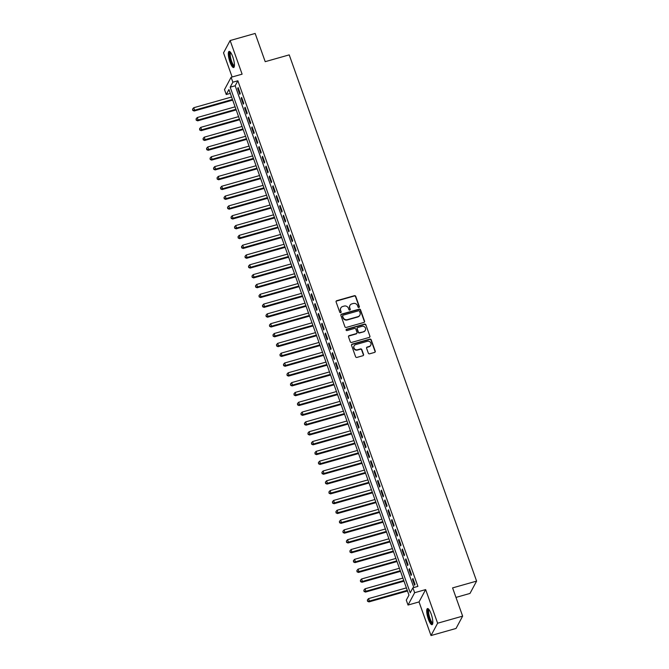 <?xml version="1.0" encoding="UTF-8"?>
<svg xmlns="http://www.w3.org/2000/svg" width="669" height="669" viewBox="0 0 669 669"><rect width="100%" height="100%" fill="white"/><g stroke="black" fill="none" stroke-linecap="round" stroke-linejoin="round"><path stroke-width="1" d="M358.935 307.489A0.736 0.694 28.2 0 0 359.378 306.619L355.741 296.375A1.054 0.987 28.2 0 0 354.411 295.69L336.733 300.699A1.054 0.987 28.2 0 0 336.097 301.945L339.743 312.18A0.736 0.694 28.2 0 0 341.081 312.339A0.736 0.694 28.2 0 0 341.115 311.796L340.646 310.466A3.378 3.161 28.2 0 1 342.687 306.494L344.159 306.076A3.378 3.161 28.2 0 1 348.398 308.267L348.875 309.596A0.736 0.694 28.2 0 0 350.213 309.747A0.736 0.694 28.2 0 0 350.247 309.203L349.778 307.882A3.378 3.161 28.2 0 1 351.819 303.902L353.299 303.492A3.378 3.161 28.2 0 1 357.539 305.683L358.007 307.004A0.736 0.694 28.2 0 0 358.935 307.489M359.228 307.314A0.736 0.694 28.2 0 0 359.203 306.954L355.557 296.71A1.054 0.987 28.2 0 0 354.236 296.024L336.557 301.033A1.054 0.987 28.2 0 0 336.072 301.343M340.964 312.49A0.736 0.694 28.2 0 0 340.939 312.122L340.646 310.466M350.096 309.906A0.736 0.694 28.2 0 0 350.071 309.538L349.778 307.882M431.171 614.017A8.388 2.116 -105.8 0 0 427.491 608.556A8.388 2.116 -105.8 0 0 428.377 619.218A8.388 2.116 -105.8 0 0 432.057 624.687A8.388 2.116 -105.8 0 0 431.171 614.017M232.77 56.865A8.388 2.116 -105.8 0 0 229.091 51.404A8.388 2.116 -105.8 0 0 229.985 62.066A8.388 2.116 -105.8 0 0 233.665 67.536A8.388 2.116 -105.8 0 0 232.77 56.865M368.318 353.123A1.054 0.987 28.2 0 0 369.648 353.809L374.607 352.404A1.054 0.987 28.2 0 0 375.242 351.166L371.195 339.793A1.054 0.987 28.2 0 0 369.873 339.108L352.195 344.117A1.054 0.987 28.2 0 0 351.551 345.355L355.599 356.728A1.054 0.987 28.2 0 0 356.928 357.413L362.916 355.716A1.054 0.987 28.2 0 0 363.56 354.478L361.82 349.611A1.054 0.987 28.2 0 0 360.499 348.925L357.53 349.762A2.818 2.643 28.2 0 1 354.118 345.856A2.818 2.643 28.2 0 1 355.691 344.61L367.331 341.307A2.818 2.643 28.2 0 1 370.735 345.221A2.818 2.643 28.2 0 1 369.163 346.467L367.222 347.019A1.054 0.987 28.2 0 0 366.587 348.256L368.318 353.123M412.898 587.8L414.646 592.709L408.031 605.044L406.284 600.135L408.968 595.134L228.923 89.521L226.247 94.521L224.5 89.613L231.106 77.278L232.854 82.187L230.178 87.187L410.214 592.801L412.898 587.8L417.899 586.387L237.855 80.773L232.854 82.187M231.106 77.278L242.111 74.167L230.136 40.541L255.157 33.45L265.208 61.673L289.217 54.875L476.604 581.102L452.587 587.9L462.639 616.132L437.626 623.215L425.651 589.59L414.646 592.709M363.936 322.433A1.054 0.987 28.2 0 0 364.572 321.195L360.524 309.822A1.054 0.987 28.2 0 0 359.194 309.137L341.516 314.146A1.054 0.987 28.2 0 0 340.881 315.383L344.928 326.756A1.054 0.987 28.2 0 0 346.258 327.442L363.936 322.433M365.859 324.808L369.907 336.181A1.054 0.987 28.2 0 1 369.271 337.419L351.593 342.428A1.054 0.987 28.2 0 1 350.263 341.742L348.532 336.875A1.054 0.987 28.2 0 1 349.168 335.637L356.343 333.605A1.054 0.987 28.2 0 0 356.978 332.359L355.833 329.131A1.054 0.987 28.2 0 0 354.503 328.446L347.044 330.561A0.736 0.694 28.2 0 1 346.149 329.541A0.736 0.694 28.2 0 1 346.559 329.215L364.538 324.122A1.054 0.987 28.2 0 1 365.859 324.808L369.907 336.181M462.639 616.132L456.032 628.459L431.012 635.55L437.626 623.215M230.136 40.541L223.53 52.868L232.118 76.994M240.23 93.501L238.139 87.606L237.687 88.442L239.786 94.329L240.23 93.501M243.725 103.319L241.634 97.423L241.183 98.259L243.282 104.147L243.725 103.319M247.229 113.136L245.13 107.241L244.678 108.077L246.777 113.964L247.229 113.136M250.724 122.954L248.625 117.058L248.174 117.895L250.273 123.782L250.724 122.954M254.22 132.771L252.121 126.876L251.669 127.712L253.768 133.599L254.22 132.771M257.716 142.589L255.617 136.693L255.165 137.53L257.264 143.417L257.716 142.589M261.211 152.407L259.112 146.511L258.66 147.347L260.759 153.234L261.211 152.407M264.707 162.224L262.608 156.329L262.164 157.165L264.255 163.052L264.707 162.224M268.202 172.042L266.103 166.146L265.66 166.982L267.751 172.87L268.202 172.042M271.698 181.859L269.599 175.964L269.155 176.8L271.246 182.687L271.698 181.859M275.193 191.677L273.094 185.781L272.651 186.618L274.75 192.505L275.193 191.677M278.689 201.494L276.59 195.599L276.146 196.435L278.245 202.322L278.689 201.494M282.184 211.312L280.085 205.416L279.642 206.253L281.741 212.14L282.184 211.312M285.68 221.13L283.581 215.234L283.138 216.07L285.237 221.957L285.68 221.13M289.175 230.947L287.076 225.052L286.633 225.888L288.732 231.775L289.175 230.947M292.671 240.765L290.572 234.869L290.129 235.705L292.228 241.593L292.671 240.765M296.166 250.582L294.067 244.687L293.624 245.523L295.723 251.41L296.166 250.582M299.662 260.4L297.563 254.504L297.12 255.341L299.219 261.228L299.662 260.4M303.157 270.217L301.058 264.322L300.615 265.158L302.714 271.054L303.157 270.217M306.653 280.035L304.562 274.139L304.111 274.976L306.21 280.871L306.653 280.035M310.148 289.853L308.058 283.957L307.606 284.793L309.705 290.689L310.148 289.853M313.644 299.67L311.553 293.775L311.102 294.611L313.201 300.506L313.644 299.67M317.139 309.488L315.049 303.601L314.597 304.428L316.696 310.324L317.139 309.488M320.643 319.305L318.544 313.418L318.093 314.246L320.192 320.142L320.643 319.305M324.139 329.123L322.04 323.236L321.588 324.064L323.687 329.959L324.139 329.123M327.634 338.94L325.535 333.053L325.084 333.881L327.183 339.777L327.634 338.94M331.13 348.758L329.031 342.871L328.579 343.699L330.678 349.594L331.13 348.758M334.625 358.576L332.526 352.688L332.075 353.516L334.174 359.412L334.625 358.576M338.121 368.393L336.022 362.506L335.579 363.334L337.669 369.229L338.121 368.393M341.616 378.211L339.518 372.324L339.074 373.151L341.165 379.047L341.616 378.211M345.112 388.028L343.013 382.141L342.57 382.969L344.66 388.865L345.112 388.028M348.608 397.846L346.509 391.959L346.065 392.787L348.164 398.682L348.608 397.846M352.103 407.664L350.004 401.776L349.561 402.604L351.66 408.5L352.103 407.664M355.599 417.481L353.5 411.594L353.056 412.422L355.155 418.317L355.599 417.481M359.094 427.299L356.995 421.411L356.552 422.239L358.651 428.135L359.094 427.299M362.59 437.116L360.491 431.229L360.047 432.057L362.146 437.952L362.59 437.116M366.085 446.934L363.986 441.047L363.543 441.875L365.642 447.77L366.085 446.934M369.581 456.751L367.482 450.864L367.038 451.692L369.137 457.588L369.581 456.751M373.076 466.569L370.977 460.682L370.534 461.51L372.633 467.405L373.076 466.569M376.572 476.387L374.473 470.499L374.03 471.327L376.129 477.223L376.572 476.387M380.067 486.204L377.977 480.317L377.525 481.145L379.624 487.04L380.067 486.204M383.563 496.022L381.472 490.134L381.021 490.962L383.12 496.858L383.563 496.022M387.058 505.839L384.968 499.952L384.516 500.78L386.615 506.676L387.058 505.839M390.554 515.657L388.463 509.77L388.012 510.598L390.111 516.493L390.554 515.657M394.058 525.474L391.959 519.587L391.507 520.415L393.606 526.311L394.058 525.474M397.553 535.292L395.454 529.405L395.003 530.233L397.102 536.128L397.553 535.292M401.049 545.11L398.95 539.222L398.498 540.05L400.597 545.946L401.049 545.11M404.544 554.927L402.445 549.04L401.994 549.868L404.093 555.763L404.544 554.927M408.04 564.745L405.941 558.858L405.489 559.685L407.588 565.581L408.04 564.745M411.535 574.562L409.436 568.675L408.993 569.503L411.084 575.399L411.535 574.562M237.855 80.773L235.179 85.774L413.843 587.533M412.489 579.329L414.579 585.216L415.031 584.38L412.932 578.493L412.489 579.329L413.158 579.137M455.974 597.409L469.989 593.436L476.604 581.102M425.651 589.59L419.037 601.924L431.012 635.55M419.037 601.924L408.031 605.044M230.295 93.376L226.247 94.521M235.179 85.774L230.178 87.187M237.687 88.442L238.365 88.249M241.183 98.259L241.86 98.067M244.678 108.077L245.356 107.885M248.174 117.895L248.851 117.702M251.669 127.712L252.347 127.52M255.165 137.53L255.842 137.337M258.66 147.347L259.338 147.155M262.164 157.165L262.833 156.972M265.66 166.982L266.329 166.79M269.155 176.8L269.824 176.608M272.651 186.618L273.32 186.425M276.146 196.435L276.815 196.243M279.642 206.253L280.319 206.06M283.138 216.07L283.815 215.878M286.633 225.888L287.31 225.696M290.129 235.705L290.806 235.513M293.624 245.523L294.301 245.331M297.12 255.341L297.797 255.148M300.615 265.158L301.293 264.966M304.111 274.976L304.788 274.783M307.606 284.793L308.284 284.601M311.102 294.611L311.779 294.419M314.597 304.428L315.275 304.236M318.093 314.246L318.77 314.054M321.588 324.064L322.266 323.871M325.084 333.881L325.761 333.689M328.579 343.699L329.257 343.506M332.075 353.516L332.752 353.324M335.579 363.334L336.248 363.142M339.074 373.151L339.743 372.959M342.57 382.969L343.239 382.777M346.065 392.787L346.734 392.594M349.561 402.604L350.23 402.412M353.056 412.422L353.734 412.229M356.552 422.239L357.229 422.047M360.047 432.057L360.725 431.865M363.543 441.875L364.22 441.682M367.038 451.692L367.716 451.5M370.534 461.51L371.211 461.317M374.03 471.327L374.707 471.135M377.525 481.145L378.202 480.961M381.021 490.962L381.698 490.778M384.516 500.78L385.193 500.596M388.012 510.598L388.689 510.414M391.507 520.415L392.185 520.231M395.003 530.233L395.68 530.049M398.498 540.05L399.176 539.866M401.994 549.868L402.671 549.684M405.489 559.685L406.167 559.501M408.993 569.503L409.662 569.319M349.862 305.566A3.378 3.161 28.2 0 0 349.594 308.217M340.722 308.15A3.378 3.161 28.2 0 0 340.462 310.801M364.413 322.124A1.054 0.987 28.2 0 0 364.396 321.53L360.348 310.157A1.054 0.987 28.2 0 0 359.019 309.471L341.341 314.48A1.054 0.987 28.2 0 0 340.864 314.79M359.529 311.269A0.736 0.694 28.2 0 0 358.601 310.792L343.08 315.191A0.736 0.694 28.2 0 0 342.637 316.061L343.13 317.457A3.378 3.161 28.2 0 0 347.37 319.648L357.982 316.646A3.378 3.161 28.2 0 0 360.022 312.666L359.529 311.269M342.603 315.693A0.736 0.694 28.2 0 0 342.453 316.387L342.637 316.061M359.763 315.316A3.378 3.161 28.2 0 1 357.798 316.972L347.194 319.983A3.378 3.161 28.2 0 1 342.954 317.783L342.453 316.387M369.748 337.109A1.054 0.987 28.2 0 0 369.731 336.507M356.82 333.296A1.054 0.987 28.2 0 1 356.159 333.94L348.992 335.972A1.054 0.987 28.2 0 0 348.516 336.273M365.684 325.142A1.054 0.987 28.2 0 0 364.354 324.457L346.383 329.549A0.736 0.694 28.2 0 0 346.082 329.717M363.777 331.498A2.818 2.643 28.2 0 0 364.956 327.258A2.818 2.643 28.2 0 0 361.946 326.338L357.848 327.501A1.054 0.987 28.2 0 0 357.204 328.747L358.358 331.975A1.054 0.987 28.2 0 0 359.679 332.66L363.602 331.832A2.818 2.643 28.2 0 0 365.257 330.411M357.187 328.144A1.054 0.987 28.2 0 0 357.029 329.073L357.204 328.747M363.602 331.832L359.504 332.986A1.054 0.987 28.2 0 1 358.174 332.301L357.029 329.073M370.643 345.388A2.818 2.643 28.2 0 1 368.987 346.801L367.047 347.353A1.054 0.987 28.2 0 0 366.57 347.654M354.043 346.024A2.818 2.643 28.2 0 0 357.346 350.096L357.53 349.762M363.401 355.406A1.054 0.987 28.2 0 0 363.376 354.804L361.645 349.937A1.054 0.987 28.2 0 0 360.323 349.251L357.346 350.096M375.083 352.095A1.054 0.987 28.2 0 0 375.066 351.493L371.019 340.128A1.054 0.987 28.2 0 0 369.689 339.442L352.011 344.451A1.054 0.987 28.2 0 0 351.534 344.752M231.591 97.005L193.751 107.726L194.62 110.184L194.177 111.021L232.695 100.107M192.923 110.067L192.58 109.08L192.747 110.402L194.62 110.184L232.461 99.464M192.58 109.08L193.751 107.726M194.177 111.021L192.747 110.402M234.393 66.08A7.259 1.831 74.2 0 1 230.972 61.489A7.259 1.831 74.2 0 1 230.471 52.257M230.772 52.667A6.715 1.698 -105.8 0 0 231.566 61.18A6.715 1.698 -105.8 0 0 234.434 65.579M229.584 51.463A8.329 2.107 -105.8 0 0 230.797 61.824A8.329 2.107 -105.8 0 0 234.05 67.226M432.784 623.232A7.259 1.831 74.2 0 1 429.874 619.946A7.259 1.831 74.2 0 1 427.926 611.775A7.259 1.831 74.2 0 1 428.871 609.409M429.164 609.819A6.715 1.698 -105.8 0 0 428.62 611.976A6.715 1.698 -105.8 0 0 430.2 618.992A6.715 1.698 -105.8 0 0 432.826 622.73M427.976 608.614A8.329 2.107 -105.8 0 0 427.533 611.098A8.329 2.107 -105.8 0 0 429.306 619.302A8.329 2.107 -105.8 0 0 432.442 624.378M235.087 106.823L197.246 117.543L198.116 120.002L197.673 120.838L236.19 109.925M196.418 119.885L196.076 118.898L196.243 120.219L198.116 120.002L235.956 109.281M196.076 118.898L197.246 117.543M197.673 120.838L196.243 120.219M238.582 116.64L200.742 127.361L201.612 129.819L201.168 130.656L239.686 119.743M199.922 129.702L199.571 128.716L199.738 130.037L201.612 129.819L239.452 119.099M199.571 128.716L200.742 127.361M201.168 130.656L199.738 130.037M242.078 126.458L204.237 137.178L205.107 139.637L204.664 140.473L243.182 129.56M203.418 139.52L203.067 138.533L203.234 139.854L205.107 139.637L242.947 128.916M203.067 138.533L204.237 137.178M204.664 140.473L203.234 139.854M245.573 136.275L207.733 146.996L208.611 149.455L208.159 150.291L246.677 139.378M206.913 149.338L206.562 148.351L206.729 149.672L208.611 149.455L246.451 138.734M206.562 148.351L207.733 146.996M208.159 150.291L206.729 149.672M249.069 146.093L211.228 156.814L212.106 159.272L211.655 160.108L250.173 149.195M210.409 159.155L210.058 158.168L210.225 159.49L212.106 159.272L249.947 148.551M210.058 158.168L211.228 156.814M211.655 160.108L210.225 159.49M252.564 155.91L214.724 166.631L215.602 169.09L215.15 169.926L253.668 159.013M213.904 168.973L213.553 167.986L213.72 169.307L215.602 169.09L253.442 158.369M213.553 167.986L214.724 166.631M215.15 169.926L213.72 169.307M256.06 165.728L218.219 176.449L219.098 178.907L218.646 179.744L257.164 168.831M217.4 178.79L217.049 177.803L217.216 179.125L219.098 178.907L256.938 168.187M217.049 177.803L218.219 176.449M218.646 179.744L217.216 179.125M259.555 175.546L221.715 186.266L222.593 188.725L222.141 189.561L260.659 178.648M220.895 188.608L220.544 187.621L220.711 188.942L222.593 188.725L260.433 178.004M220.544 187.621L221.715 186.266M222.141 189.561L220.711 188.942M263.051 185.363L225.21 196.084L226.089 198.542L225.637 199.379L264.155 188.466M224.391 198.425L224.04 197.447L224.207 198.76L226.089 198.542L263.929 187.822M224.04 197.447L225.21 196.084M225.637 199.379L224.207 198.76M266.546 195.181L228.706 205.91L229.584 208.36L229.133 209.196L267.65 198.283M227.886 208.243L227.535 207.265L227.711 208.577L229.584 208.36L267.424 197.639M227.535 207.265L228.706 205.91M229.133 209.196L227.711 208.577M270.042 204.998L232.202 215.727L233.08 218.178L232.628 219.014L271.146 208.101M231.382 218.061L231.031 217.082L231.206 218.395L233.08 218.178L270.92 207.457M231.031 217.082L232.202 215.727M232.628 219.014L231.206 218.395M273.537 214.816L235.697 225.545L236.575 227.995L236.132 228.831L274.641 217.918M234.878 227.878L234.526 226.9L234.702 228.213L236.575 227.995L274.415 217.274M234.526 226.9L235.697 225.545M236.132 228.831L234.702 228.213M277.033 224.642L239.193 235.363L240.071 237.813L239.627 238.649L278.137 227.736M238.373 237.696L238.022 236.717L238.197 238.03L240.071 237.813L277.911 227.092M238.022 236.717L239.193 235.363M239.627 238.649L238.197 238.03M280.528 234.459L242.688 245.18L243.566 247.63L243.123 248.467L281.632 237.554M241.869 247.513L241.517 246.535L241.693 247.848L243.566 247.63L281.406 236.91M241.517 246.535L242.688 245.18M243.123 248.467L241.693 247.848M284.032 244.277L246.192 254.998L247.062 257.448L246.618 258.284L285.128 247.371M245.364 257.331L245.013 256.352L245.189 257.665L247.062 257.448L284.902 246.727M245.013 256.352L246.192 254.998M246.618 258.284L245.189 257.665M287.528 254.095L249.688 264.815L250.557 267.266L250.114 268.102L288.623 257.189M248.86 267.148L248.508 266.17L248.684 267.483L250.557 267.266L288.398 256.545M248.508 266.17L249.688 264.815M250.114 268.102L248.684 267.483M291.023 263.912L253.183 274.633L254.053 277.083L253.61 277.919L292.119 267.006M252.355 276.966L252.004 275.988L252.18 277.301L254.053 277.083L291.893 266.362M252.004 275.988L253.183 274.633M253.61 277.919L252.18 277.301M294.519 273.73L256.679 284.45L257.548 286.901L257.105 287.737L295.623 276.824M255.851 286.784L255.499 285.805L255.675 287.118L257.548 286.901L295.389 276.18M255.499 285.805L256.679 284.45M257.105 287.737L255.675 287.118M298.014 283.547L260.174 294.268L261.044 296.718L260.601 297.554L299.118 286.641M259.346 296.601L259.003 295.623L259.171 296.936L261.044 296.718L298.884 285.998M259.003 295.623L260.174 294.268M260.601 297.554L259.171 296.936M301.51 293.365L263.67 304.086L264.539 306.536L264.096 307.372L302.614 296.459M262.842 306.419L262.499 305.44L262.666 306.753L264.539 306.536L302.38 295.815M262.499 305.44L263.67 304.086M264.096 307.372L262.666 306.753M305.005 303.182L267.165 313.903L268.035 316.353L267.592 317.19L306.109 306.277M266.337 316.236L265.994 315.258L266.162 316.571L268.035 316.353L305.875 305.633M265.994 315.258L267.165 313.903M267.592 317.19L266.162 316.571M308.501 313L270.661 323.721L271.53 326.171L271.087 327.007L309.605 316.094M269.833 326.054L269.49 325.075L269.657 326.388L271.53 326.171L309.371 315.45M269.49 325.075L270.661 323.721M271.087 327.007L269.657 326.388M311.997 322.818L274.156 333.538L275.026 335.989L274.583 336.825L313.1 325.912M273.337 335.871L272.985 334.893L273.153 336.206L275.026 335.989L312.866 325.268M272.985 334.893L274.156 333.538M274.583 336.825L273.153 336.206M315.492 332.635L277.652 343.356L278.521 345.806L278.078 346.642L316.596 335.729M276.832 345.689L276.481 344.711L276.648 346.024L278.521 345.806L316.362 335.085M276.481 344.711L277.652 343.356M278.078 346.642L276.648 346.024M318.988 342.453L281.147 353.173L282.025 355.624L281.574 356.46L320.091 345.547M280.328 355.507L279.977 354.528L280.144 355.841L282.025 355.624L319.866 344.903M279.977 354.528L281.147 353.173M281.574 356.46L280.144 355.841M322.483 352.27L284.643 362.991L285.521 365.441L285.069 366.278L323.587 355.364M283.823 365.324L283.472 364.346L283.639 365.659L285.521 365.441L323.361 354.721M283.472 364.346L284.643 362.991M285.069 366.278L283.639 365.659M325.979 362.088L288.138 372.809L289.016 375.259L288.565 376.095L327.082 365.182M287.319 375.142L286.968 374.163L287.135 375.476L289.016 375.259L326.857 364.538M286.968 374.163L288.138 372.809M288.565 376.095L287.135 375.476M329.474 371.905L291.634 382.626L292.512 385.076L292.06 385.913L330.578 375M290.814 384.959L290.463 383.981L290.63 385.294L292.512 385.076L330.352 374.356M290.463 383.981L291.634 382.626M292.06 385.913L290.63 385.294M332.97 381.723L295.129 392.444L296.007 394.894L295.556 395.73L334.074 384.817M294.31 394.777L293.959 393.798L294.126 395.111L296.007 394.894L333.848 384.173M293.959 393.798L295.129 392.444M295.556 395.73L294.126 395.111M336.465 391.541L298.625 402.261L299.503 404.712L299.051 405.548L337.569 394.635M297.805 404.594L297.454 403.616L297.621 404.929L299.503 404.712L337.343 393.991M297.454 403.616L298.625 402.261M299.051 405.548L297.621 404.929M339.961 401.358L302.12 412.079L302.998 414.529L302.547 415.365L341.065 404.452M301.301 414.412L300.95 413.434L301.125 414.747L302.998 414.529L340.839 403.808M300.95 413.434L302.12 412.079M302.547 415.365L301.125 414.747M343.456 411.176L305.616 421.896L306.494 424.347L306.042 425.183L344.56 414.27M304.796 424.23L304.445 423.251L304.621 424.564L306.494 424.347L344.334 413.626M304.445 423.251L305.616 421.896M306.042 425.183L304.621 424.564M346.952 420.993L309.111 431.714L309.99 434.164L309.538 435.001L348.056 424.087M308.292 434.047L307.941 433.069L308.116 434.382L309.99 434.164L347.83 423.444M307.941 433.069L309.111 431.714M309.538 435.001L308.116 434.382M350.447 430.811L312.607 441.532L313.485 443.982L313.042 444.818L351.551 433.905M311.787 443.865L311.436 442.886L311.612 444.199L313.485 443.982L351.325 433.261M311.436 442.886L312.607 441.532M313.042 444.818L311.612 444.199M353.943 440.628L316.103 451.349L316.981 453.799L316.537 454.636L355.047 443.723M315.283 453.682L314.932 452.704L315.107 454.017L316.981 453.799L354.821 443.079M314.932 452.704L316.103 451.349M316.537 454.636L315.107 454.017M357.447 450.446L319.606 461.167L320.476 463.617L320.033 464.453L358.542 453.54M318.779 463.5L318.427 462.522L318.603 463.834L320.476 463.617L358.316 452.896M318.427 462.522L319.606 461.167M320.033 464.453L318.603 463.834M360.942 460.264L323.102 470.984L323.972 473.435L323.528 474.271L362.038 463.358M322.274 473.318L321.923 472.339L322.098 473.652L323.972 473.435L361.812 462.714M321.923 472.339L323.102 470.984M323.528 474.271L322.098 473.652M364.438 470.081L326.597 480.802L327.467 483.252L327.024 484.088L365.533 473.175M325.77 483.135L325.418 482.157L325.594 483.47L327.467 483.252L365.307 472.531M325.418 482.157L326.597 480.802M327.024 484.088L325.594 483.47M367.933 479.899L330.093 490.62L330.963 493.07L330.519 493.906L369.037 482.993M329.265 492.953L328.914 491.974L329.089 493.287L330.963 493.07L368.803 482.349M328.914 491.974L330.093 490.62M330.519 493.906L329.089 493.287M371.429 489.716L333.588 500.437L334.458 502.887L334.015 503.724L372.533 492.81M332.761 502.77L332.418 501.792L332.585 503.105L334.458 502.887L372.298 492.167M332.418 501.792L333.588 500.437M334.015 503.724L332.585 503.105M374.924 499.534L337.084 510.255L337.954 512.705L337.511 513.541L376.028 502.628M336.256 512.588L335.913 511.609L336.081 512.922L337.954 512.705L375.794 501.984M335.913 511.609L337.084 510.255M337.511 513.541L336.081 512.922M378.42 509.352L340.58 520.072L341.449 522.522L341.006 523.359L379.524 512.446M339.752 522.405L339.409 521.427L339.576 522.74L341.449 522.522L379.29 511.802M339.409 521.427L340.58 520.072M341.006 523.359L339.576 522.74M381.915 519.169L344.075 529.89L344.945 532.34L344.502 533.176L383.019 522.263M343.247 532.223L342.904 531.245L343.072 532.557L344.945 532.34L382.785 521.619M342.904 531.245L344.075 529.89M344.502 533.176L343.072 532.557M385.411 528.987L347.571 539.707L348.44 542.158L347.997 542.994L386.515 532.081M346.743 542.041L346.4 541.062L346.567 542.375L348.44 542.158L386.281 531.437M346.4 541.062L347.571 539.707M347.997 542.994L346.567 542.375M388.906 538.804L351.066 549.525L351.936 551.975L351.493 552.811L390.01 541.898M350.247 551.858L349.895 550.88L350.063 552.193L351.936 551.975L389.776 541.254M349.895 550.88L351.066 549.525M351.493 552.811L350.063 552.193M392.402 548.622L354.562 559.343L355.44 561.793L354.988 562.629L393.506 551.716M353.742 561.676L353.391 560.697L353.558 562.01L355.44 561.793L393.272 551.072M353.391 560.697L354.562 559.343M354.988 562.629L353.558 562.01M395.897 558.439L358.057 569.16L358.935 571.61L358.484 572.447L397.001 561.534M357.238 571.493L356.886 570.515L357.054 571.828L358.935 571.61L396.776 560.89M356.886 570.515L358.057 569.16M358.484 572.447L357.054 571.828M399.393 568.257L361.553 578.978L362.431 581.428L361.979 582.264L400.497 571.351M360.733 581.311L360.382 580.332L360.549 581.645L362.431 581.428L400.271 570.707M360.382 580.332L361.553 578.978M361.979 582.264L360.549 581.645M402.889 578.075L365.048 588.795L365.926 591.254L365.475 592.082L403.992 581.169M364.229 591.128L363.877 590.15L364.045 591.463L365.926 591.254L403.767 580.525M363.877 590.15L365.048 588.795M365.475 592.082L364.045 591.463M406.384 587.892L368.544 598.613L369.422 601.071L368.97 601.899L407.488 590.986M367.724 600.946L367.373 599.968L367.54 601.28L369.422 601.071L407.262 590.342M367.373 599.968L368.544 598.613M368.97 601.899L367.54 601.28"/></g></svg>
